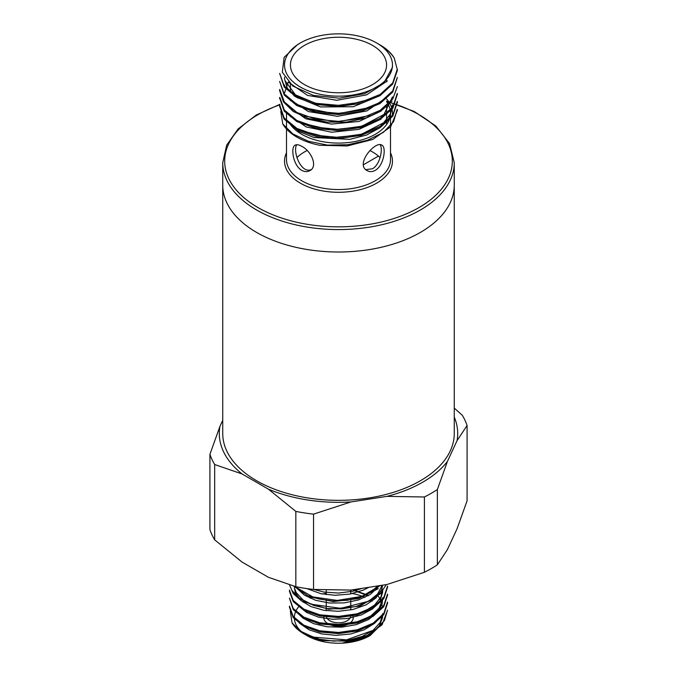 <?xml version="1.0" encoding="UTF-8"?>
<svg xmlns="http://www.w3.org/2000/svg" width="677" height="677" viewBox="0 0 677 677"><rect width="100%" height="100%" fill="white"/><g stroke="black" fill="none" stroke-linecap="round" stroke-linejoin="round"><path stroke-width="1.02" d="M454.267 408.129L462.332 415.28A130.983 75.621 180 0 1 467.079 425.494L467.079 500.794L457.051 528.796L447.387 549.622L437.367 564.813A130.983 75.621 0 0 1 424.411 572.293L387.007 584.488L350.931 590.065L313.536 589.447A130.983 75.621 0 0 1 295.832 586.705L268.456 577.303L242.044 562.062L214.668 539.84A130.983 75.621 0 0 1 209.921 529.626L209.921 454.326L219.949 426.324A119.203 68.826 0 0 0 242.044 473.942L268.456 489.192A119.203 68.826 0 0 0 350.931 501.945L387.007 496.368A119.203 68.826 0 0 0 447.387 461.502L457.051 440.676A119.203 68.826 0 0 0 454.267 417.1M222.733 420.324L219.949 426.324M242.044 473.942L214.668 464.54L214.668 539.84M214.668 464.54A130.983 75.621 180 0 1 209.921 454.326M350.931 501.945L313.536 514.139A130.983 75.621 180 0 1 295.832 511.406L295.832 586.705M295.832 511.406L268.456 489.192M313.536 514.139L313.536 589.447M447.387 461.502L437.367 489.513A130.983 75.621 180 0 1 424.411 496.986L424.411 572.293M424.411 496.986L387.007 496.368M437.367 489.513L437.367 564.813M467.079 425.494L457.051 440.676M308.534 498.06A115.767 66.837 0 0 0 454.267 433.5L454.267 185.168A115.767 66.837 0 0 1 308.534 249.728A115.767 66.837 0 0 1 222.733 185.168A115.767 66.837 0 0 0 256.634 232.431A115.767 66.837 0 0 0 382.801 246.919A115.767 66.837 0 0 0 454.267 185.168L454.267 162.734A115.767 66.837 180 0 1 382.801 224.485A115.767 66.837 180 0 1 256.634 209.997A115.767 66.837 180 0 1 222.733 162.734L222.733 433.5A115.767 66.837 0 0 0 308.534 498.06M382.649 615.038L382.547 617.712L379.044 626.462L370.962 634.078L359.216 639.74L342.164 643.15L369.718 635.771A44.149 25.489 180 0 1 342.164 643.15A44.149 25.489 180 0 1 307.282 635.771L303.812 633.765A49.057 28.324 0 0 0 322.785 640.569L345.786 641.111L367.086 635.542L382.082 624.82L387.557 610.155M305.192 634.476A44.149 25.489 180 0 1 299.166 606.169M303.296 602.369A44.149 25.489 180 0 1 304.489 601.498M310.134 598.214A44.149 25.489 180 0 1 312.977 596.953M322.438 594.008A44.149 25.489 180 0 1 326.238 593.264M350.762 593.264A44.149 25.489 180 0 1 365.005 597.359M370.903 600.431A44.149 25.489 180 0 1 372.122 601.227M324.266 615.588A14.716 8.496 0 0 0 339.101 626.242A14.716 8.496 0 0 0 352.378 614.919M380.322 585.52L361.924 596.352L337.18 600.423L312.859 596.911L295.324 586.908M386.296 584.598L380.381 593.534L369.98 600.914L340.734 608.344L310.608 604.155L299.124 598.18L291.88 590.403M387.498 586.121L383.851 597.419L373.222 607.074L357.329 613.777L338.5 616.417L319.756 614.792L303.914 609.165L293.226 600.482L289.477 590.132L289.443 591.3L293.217 601.591L303.812 610.299L319.781 615.943L338.542 617.585L357.253 614.953L373.145 608.276L383.834 598.612L387.489 587.298M387.549 594.127L383.766 605.458L373.188 615.148L357.287 621.757L338.5 624.439L319.756 622.789L303.855 617.153L293.217 608.488L289.511 598.138M387.498 602.141L383.783 613.489L373.188 623.145L357.287 629.779L338.475 632.453L319.688 630.769L303.812 625.167L293.243 616.485L289.443 606.143L289.443 607.32M387.515 610.155L384.519 620.403L375.794 629.398L346.514 639.858L313.248 637.116L300.343 631.057L292.032 622.815A49.057 28.324 0 0 0 303.812 633.765M289.494 607.328L293.2 617.661L303.914 626.335L319.756 631.988L338.475 633.604L357.287 630.972L373.205 624.279L383.817 614.614L387.506 603.309M289.443 598.138L293.226 609.647L303.855 618.313L319.705 623.957L338.5 625.582L357.253 622.975L373.078 616.341L383.791 606.677L387.498 595.303M289.561 585.063L293.251 593.594L301.595 601.015L328.675 609.258L359.927 606.152L382.277 592.654M293.683 586.172L309.584 596.928L333.38 601.557L358.438 598.578L378.257 588.66M350.762 615.215L350.762 615.748A12.262 7.083 180 0 1 343.197 622.29A12.262 7.083 180 0 1 329.826 620.75A12.262 7.083 180 0 1 326.238 615.842M322.785 640.569C315.854 639.325 309.931 637.285 305.014 634.459L307.282 635.678M370.209 635.491L382.42 623.314M368.669 595.447L352.827 589.777M290.323 611.162L292.032 622.815M368.009 595.828L354.232 590.496M297.685 621.054L299.801 623.475L309.025 629.754L321.575 633.884L336.037 635.364L350.779 633.968L364.124 629.813L374.593 623.305L378.172 619.607M382.649 606.964L379.188 597.436L377.927 595.777M297.778 613.176L302.907 618.109L313.569 623.635L327.042 626.784L341.809 627.156L356.204 624.659L368.601 619.523L377.597 612.287L382.183 603.715L382.649 599.027M297.652 604.993L306.622 612.482L318.537 617.153L332.703 619.26L347.521 618.516L361.332 614.944L372.553 608.919L379.941 601.058L382.649 592.206L381.346 585.36M294.351 587.814L295.409 593.086L301.028 600.584L310.878 606.558L323.843 610.29L338.466 611.306L353.089 609.444L366.062 604.866L375.93 598.036L381.574 589.684L382.48 586.104M297.728 589.075L304.396 595.117L315.609 600.287L329.403 603.012L344.221 602.911L358.395 599.957L370.327 594.44L379.56 585.639M306.876 588.592L320.729 593.653L335.115 595.303L349.891 594.084L363.371 590.09L368.94 587.281M305.065 634.467L307.282 634.662L307.282 635.593M362.33 588.305L353.115 591.199L338.492 593.069L323.868 592.053L313.84 589.472M377.69 585.927L372.57 590.674L361.349 596.699L347.546 600.271L332.729 601.024L318.554 598.925L309.279 595.616M382.243 585.224L377.614 594.034L368.618 601.278L356.229 606.414L341.834 608.919L327.067 608.547L313.586 605.407L302.924 599.881L296.272 592.663L294.833 589.168M382.649 591.816L382.649 589.608L380.982 596.894L374.601 605.06L364.15 611.559L350.796 615.731L336.063 617.128L321.6 615.655L309.804 611.881M382.649 597.613L382.547 599.458L379.052 608.217L370.979 615.833L359.242 621.494L345.16 624.626L330.334 624.905L316.421 622.358L309.381 619.692M364.768 627.3L353.978 631.049L339.414 633.088L324.74 632.25L309.888 627.934M382.649 613.641L380.254 622.332L373.154 630.287L362.136 636.448L348.452 640.18L333.643 641.119L319.383 639.19L307.282 634.662M378.443 156.099L363.439 164.756M380.076 157.606A48.075 27.757 0 0 0 372.494 151.919A48.075 27.757 0 0 0 369.887 150.522M307.113 150.522A48.075 27.757 0 0 0 296.932 157.606M372.494 45.376A48.075 27.757 180 0 1 386.575 65A48.075 27.757 180 0 1 338.5 92.757A48.075 27.757 180 0 1 290.425 65A48.075 27.757 180 0 1 320.103 39.359A48.075 27.757 180 0 1 372.494 45.376M380.229 144.709C383.03 148.881 380.186 164.596 372.494 168.742L365.851 169.665M311.149 169.665C300.546 173.93 292.447 150.59 296.771 144.709M301.73 146.317C298.904 144.683 296.695 144.303 295.121 145.157C290.416 147.095 293.099 165.594 301.73 170.342C304.642 171.924 307.35 172.026 309.829 170.646C318.368 166.491 310.971 150.743 301.73 146.317M290.086 124.018A52.002 30.025 0 0 0 301.73 134.3A52.002 30.025 0 0 0 358.395 140.808A52.002 30.025 0 0 0 390.502 113.067A52.002 30.025 0 0 0 386.575 101.626M375.27 170.342C383.91 165.577 386.584 147.104 381.887 145.157C375.38 140.359 354.672 164.469 367.171 170.646C369.65 172.026 372.35 171.924 375.27 170.342M392.465 113.067L392.271 115.657A53.965 31.15 0 0 0 392.465 113.067A53.965 31.15 0 0 0 386.575 98.918M397.238 110.647L390.688 126.76L372.841 139.437L347.242 145.961L319.637 145.259A58.865 33.985 180 0 1 282.741 123.959L280.786 111.426M379.535 44.64A58.865 33.985 180 0 1 394.259 58.12L397.238 69.426L392.719 82.932L380.135 94.45L360.976 102.202L338.449 105.341L316.015 103.319L297.042 96.379L284.154 85.911L279.703 73.438M397.331 77.432L392.685 90.887L380.068 102.455L361.027 110.292L338.551 113.33L315.99 111.341L296.907 104.402L284.213 93.891L279.635 81.435L284.255 95.059L296.89 105.62L316.066 112.484L338.585 114.506L361.053 111.493L380.034 103.564L392.762 92.03L397.365 77.432M397.365 86.614L392.804 98.901L380.085 110.402L361.027 118.348L338.458 121.352L315.981 119.296L296.924 112.475L284.315 101.914L279.694 89.457M397.281 93.46L392.829 107.008L379.932 118.467L360.959 126.354L338.483 129.392L315.998 127.234L296.873 120.481L284.298 109.97L279.821 97.463M397.204 101.465L392.888 114.955L380.042 126.43L360.917 134.291L338.508 137.456L316.074 135.265L296.915 128.427L284.154 117.976L279.855 105.477M397.171 109.479L393.608 121.64L383.394 132.353L367.45 140.283L348.029 144.717L327.507 145.106L308.39 141.273L292.828 133.928L282.741 123.959M279.77 106.644L284.103 119.127L297.008 129.586L316.083 136.492L338.483 138.607L360.934 135.425L380.119 127.631L392.821 116.122L397.204 102.642M279.872 98.639L284.179 111.138L296.881 121.598L316.007 128.41L338.458 130.61L360.883 127.488L379.958 119.651L392.872 108.159L397.213 94.628M279.804 91.2L283.502 101.982L293.234 111.46L308.238 118.399L326.619 122.072L346.353 122.114L365.284 118.247L381.033 110.943L392.11 101.11M279.635 73.429L284.247 87.113L297.017 97.606L315.99 104.503L338.517 106.475L361.036 103.42L380.068 95.635L392.66 84.066L397.306 70.594M392.271 67.598A53.965 31.15 0 0 0 392.465 65A53.965 31.15 0 0 0 376.657 42.973A53.965 31.15 0 0 0 300.343 42.973A53.965 31.15 0 0 0 315.795 93.265A53.965 31.15 0 0 0 392.271 67.598L384.037 82.628L364.852 93.621L339.262 98.19L313.273 95.381L292.786 86.013L282.326 72.278L284.12 57.359L297.66 44.53L300.343 42.973M394.259 58.12C390.824 52.84 385.712 48.228 378.925 44.284L376.657 42.973M371.157 98.884L345.27 105.663L317.496 104.114L295.426 94.839L284.949 80.555M369.769 107.516L336.325 114.1L303.753 107.651M369.921 115.454L336.731 122.097L304.261 115.885M284.552 92.935L288.267 82.044M392.44 96.938L383.918 114.481L361.027 126.692L331.045 129.959L303.406 123.502M289.24 123.332L299.412 131.676L314.043 137.541L349.764 139.36L366.638 135.019L380.212 127.606L389.216 118.01L392.457 107.169L392.465 104.952L390.197 114.218L383.681 122.715L360.206 134.951L329.733 137.896L302.077 130.881M289.104 115.166L306.241 126.946L331.755 132.227L358.895 129.366L380.956 119.211M288.791 106.763L305.809 118.763L331.476 124.069L359.047 121.445L381.151 111.07M288.8 98.766L308.365 111.57L337.451 116.309L366.951 110.901L387.32 96.972M284.585 79.124L287.285 88.128L294.63 96.295L320.534 106.932L353.216 106.738L380.313 95.567M288.36 82.137L307.51 95.398L336.782 100.289L366.587 94.865L387.312 80.944M286.498 113.067L286.498 159.535A52.002 30.025 0 0 0 301.73 180.759A52.002 30.025 0 0 0 358.395 187.267A52.002 30.025 0 0 0 390.502 159.535L390.502 113.067M279.863 104.817A113.812 65.703 0 0 0 258.022 207.594A113.812 65.703 0 0 0 431.731 198.818A113.812 65.703 0 0 0 386.575 101.575M390.502 152.807A53.965 31.15 180 0 1 365.682 188.045A53.965 31.15 180 0 1 300.343 183.162A53.965 31.15 180 0 1 286.498 152.807M387.557 603.309L387.557 602.141M387.557 595.303L387.557 594.135M387.557 587.298L387.557 586.121M350.762 609.935L350.762 599.17M350.762 593.915L350.762 590.073M326.238 610.654L326.238 599.847M326.238 594.634L326.238 590.31M290.425 84.1L290.425 92.377M290.425 100.111L290.425 100.661M290.425 108.142L290.425 108.692M290.425 116.266L290.425 116.698M386.575 79.954L386.575 81.832M386.575 105.671L386.575 124.509M279.635 89.449L279.635 90.616M279.635 97.463L279.635 98.639M279.635 105.477L279.635 106.644M397.365 69.426L397.365 70.594M397.365 93.46L397.365 94.628M397.365 101.465L397.365 102.642M397.365 109.479L397.365 110.647M284.535 77.203L284.535 79.133M284.535 84.921L284.535 87.138M392.465 65L392.465 67.116M222.733 162.734L226.66 145.191L238.118 128.935L256.27 115.031L279.889 104.334M386.575 101.144L414.222 111.485L435.785 125.964L449.536 143.499L454.267 162.734"/></g></svg>
